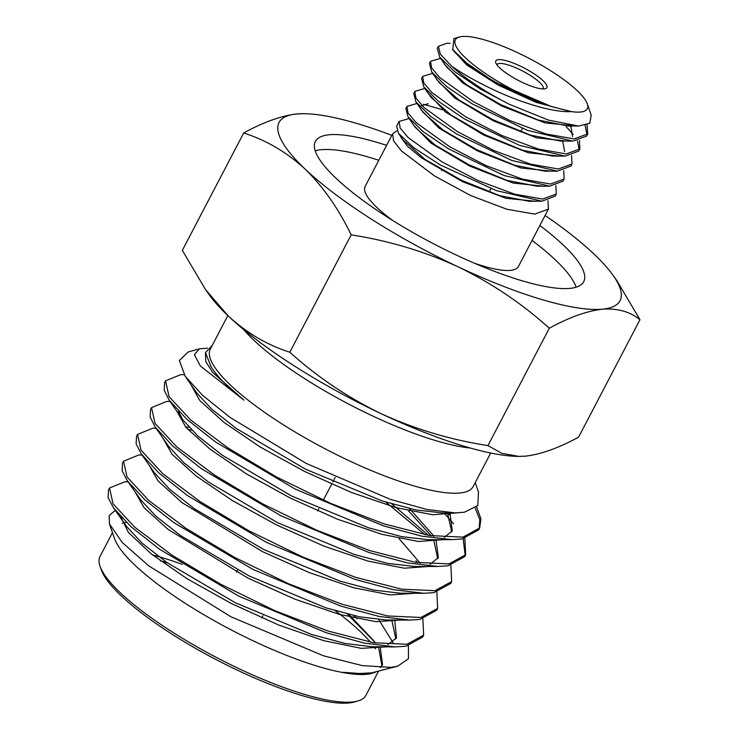 <?xml version="1.0" encoding="UTF-8"?>
<svg xmlns="http://www.w3.org/2000/svg" width="740" height="740" viewBox="0 0 740 740"><rect width="100%" height="100%" fill="white"/><g stroke="black" fill="none" stroke-linecap="round" stroke-linejoin="round"><path stroke-width="1.11" d="M351.167 234.858C388.463 240.63 424.066 251.258 457.968 266.752C491.536 283.068 521.977 303.557 549.302 328.227L487.947 445.591C450.651 439.819 415.048 429.191 381.146 413.697A192.381 45.686 -152.4 0 1 294.224 365.875A192.381 45.686 -152.4 0 1 228.346 316.082L205.415 289.423L182.336 250.361L243.691 132.996C266.187 140.156 286.676 152.2 305.157 169.136C323.278 186.896 338.606 208.81 351.167 234.858L289.812 352.221C267.316 345.062 246.827 333.019 228.346 316.082A192.381 45.686 -152.4 0 1 209.328 294.918L205.415 289.423M112.471 532.634L100.039 556.415A149.989 35.613 27.6 0 0 100.039 566.239L101.26 569.763A147.186 34.956 27.6 0 0 208.736 655.696A147.186 34.956 27.6 0 0 348.605 703A147.186 34.956 27.6 0 0 354.22 702.01L357.809 701.002A149.989 35.613 27.6 0 0 365.875 695.397L378.316 671.596M100.039 566.239A149.989 35.613 27.6 0 0 209.559 653.809A149.989 35.613 27.6 0 0 352.083 702.01A149.989 35.613 27.6 0 0 357.809 701.002M126.29 522.338A149.989 35.613 27.6 0 0 122.331 523.18M115.348 510.36L109.196 515.475L109.455 523.929L114.515 538.535A149.989 35.613 27.6 0 0 224.035 626.105A149.989 35.613 27.6 0 0 366.568 674.307A149.989 35.613 27.6 0 0 372.294 673.298M109.455 523.929L122.257 542.503L148.786 565.878L230.889 616.753L323.399 655.77L362.23 665.593L390.961 667.378L397.843 666.12L371.748 672.836L359.529 673.493L343.11 672.309C352.86 674.094 360.87 674.713 367.16 674.14L375.411 672.253M375.541 648.786A149.989 35.613 27.6 0 0 374.089 646.751M370.453 642.191A149.989 35.613 27.6 0 0 335.192 610.704M374.903 642.172L347.273 614.015M479.687 527.971L478.706 529.84L461.991 538.988L452.205 539.654L421.782 536.167L383.375 525.835L295.297 489.131L215.562 441.983L186.989 419.414L169.21 400.22L164.16 390.165L164.576 382.682L165.547 380.813L169.062 396.621L190.726 420.024L228.059 447.996L276.612 477.041L330.697 503.394L383.829 523.827L429.736 535.566L462.963 537.138L479.687 527.971L480.926 518.786L476.588 507.002M184.14 374.662L180.69 374.671L165.547 380.813M423.65 635.16L422.651 637.075L405.936 646.224L395.114 646.917L364.626 643.153L326.358 632.783L238.891 596.19L159.683 549.33L131.221 526.945L113.424 507.779L108.123 497.576L108.502 489.935L109.529 487.984L113.035 503.783L134.717 527.176L172.022 555.185L220.622 584.184L274.67 610.602L327.82 630.961L373.7 642.764L406.954 644.272L423.65 635.16L422.864 618.899M128.011 481.805L124.672 481.832L109.52 487.984M437.654 608.373L436.665 610.26L419.941 619.436L409.535 620.101L379.074 616.429L340.714 606.097L253.015 569.458L173.576 522.449L145.077 499.981L127.308 480.806L122.119 470.705L122.526 463.111L123.525 461.205L127.049 476.986L148.712 500.397L186.036 528.379L234.608 557.396L288.665 583.786L341.815 604.173L387.704 615.967L420.968 617.475L437.654 608.373L436.868 592.102M142.015 455.007L138.685 455.026L123.525 461.205M451.668 581.575L450.688 583.444L433.954 592.629L423.826 593.286L393.393 589.688L354.96 579.355L266.918 542.605L187.433 495.541L158.961 473.036L141.21 453.861L136.105 443.787L136.549 436.295L137.529 434.417L141.062 450.188L162.717 473.618L200.059 501.581L248.621 530.626L302.697 556.998L355.829 577.404L401.718 589.17L434.963 590.696L451.668 581.575L450.864 565.295M156.029 428.229L152.69 428.238L137.529 434.417M170.061 401.45L166.694 401.459L151.534 407.62L155.058 423.4L176.712 446.821L214.045 474.775L262.598 503.829L316.683 530.182L369.815 550.606L415.723 562.363L448.967 563.917L465.673 554.769L464.702 556.637L447.968 565.813L438.052 566.461L407.657 562.946L369.297 552.632L281.154 515.9L201.41 468.707L172.91 446.164L155.187 427.017L150.128 416.971L150.562 409.488L151.543 407.62M385.79 502.099L425.019 534.715M428.543 535.362L391.849 503.931M444.037 512.949L453.518 523.754M463.166 538.803L465.192 555.583M465.673 554.769L464.85 538.48M227.828 315.591L210.327 349.067A148.305 35.215 27.6 0 0 302.743 436.507A148.305 35.215 27.6 0 0 459.559 493.034A148.305 35.215 27.6 0 0 473.193 486.485L490.694 453.019M207.431 348.142L199.449 348.818L194.398 354.664L200.309 365.949L243.923 400.137C227.883 387.409 216.922 376.262 211.039 366.67L205.489 352.629L212.343 345.219M475.219 482.61L478.502 492.1L477.781 505.568L464.387 512.237L455.433 512.894L426.943 509.509L390.489 499.398L306.314 463.462L230.001 417.388L202.529 395.289L185.194 376.253L179.376 360.454L188.201 351.981L199.449 348.818M509.582 75.369A28.823 6.845 -152.4 0 1 495.8 62.798A28.823 6.845 -152.4 0 1 506.604 60.828A28.823 6.845 -152.4 0 1 533.105 73.168A28.823 6.845 -152.4 0 1 545.334 88.698A28.823 6.845 -152.4 0 1 509.582 75.369M496.929 64.833A26.02 6.179 -152.4 0 1 497.021 64.621A26.02 6.179 -152.4 0 1 530.71 75.683A26.02 6.179 -152.4 0 1 543.151 88.735A26.02 6.179 -152.4 0 1 543.021 88.93M315.24 150.858A151.386 35.946 -152.4 0 1 378.797 160.303M539.858 225.487A151.386 35.946 -152.4 0 1 583.721 281.709A151.386 35.946 -152.4 0 1 387.779 217.366A151.386 35.946 -152.4 0 1 315.407 141.442A151.386 35.946 -152.4 0 1 386.604 145.364M551.55 106.579A74.435 17.677 -152.4 0 1 490.962 77.117A74.435 17.677 -152.4 0 1 459.383 37A74.435 17.677 -152.4 0 1 551.726 71.419A74.435 17.677 -152.4 0 1 587.31 103.877A74.435 17.677 -152.4 0 1 571.308 111.592C551.522 112.859 513.44 100.381 483.581 84.85C470.844 78.449 460.151 72.168 451.511 66.008L440.319 54.177L438.413 46.269L446.997 43.253L450.04 43.29M438.413 46.269L437.294 48.405L439.653 57.082L454.665 71.66L480.14 88.892L509.12 104.22A86.469 20.535 -152.4 0 1 480.639 87.931A86.469 20.535 -152.4 0 1 451.511 66.008M509.12 104.22L548.396 120.084L578.68 126.05L589.808 123.256L591.195 115.098L587.31 103.877M489.519 78.625C510.434 90.946 531.089 100.261 551.494 106.579L492.831 81.224L468.846 65.592L454.767 52.309L452.806 49.534L466.57 62.965L489.519 78.625M453.925 38.535L452.806 49.534M547.952 200.614L548.423 209.106L534.743 214.11L506.697 209.198L470.575 195.49L434.593 176L401.321 150.831L393.514 140.757L392.672 133.755L397.019 130.767M548.423 209.106L518.379 266.567A86.469 20.535 -152.4 0 1 474.34 263.181M587.033 124.866L587.736 133.903L574.092 138.907L546 133.986L509.795 120.518L473.434 101.722L439.699 77.478L431.624 67.867L430.55 61.309L440.522 58.321M429.44 63.437L431.744 72.03L446.738 86.626L472.286 103.915L527.232 130.296L572.825 141.09L586.616 136.04L587.736 133.903M587.079 134.921L585.09 125.458M579.429 140.498L579.873 148.944L566.202 153.948L538.146 149.027L501.859 135.531L465.571 116.763L431.827 92.509L423.761 82.908L422.688 76.35L432.678 73.362M422.688 76.35L421.587 78.459L423.835 86.987L438.811 101.593L464.433 118.937L519.452 145.355L565.11 156.112L578.763 151.062L579.873 148.944M579.216 149.942L577.422 140.84M573.139 134.375L566.165 126.651M571.567 155.529L572.011 163.984L558.339 168.988L530.275 164.067L494.043 150.59L457.709 131.803L423.955 107.541L415.889 97.939L414.825 91.39L424.825 88.412M414.825 91.39L413.734 93.481L415.936 101.944L430.921 116.596L456.571 133.968L511.71 160.423L557.396 171.134L570.91 166.084L572.011 163.984M563.695 170.561L564.148 179.024L550.505 184.029L522.403 179.108L486.171 165.631L449.837 146.844L416.102 122.599L408.036 112.989L406.963 106.431L416.981 103.452M406.963 106.431L405.871 108.502L408.036 116.901L422.984 131.554L448.718 148.99L503.986 175.5L549.672 186.166L563.057 181.115L564.148 179.024M555.823 185.583L556.286 194.065L542.605 199.069L514.559 194.148L478.29 180.662L441.974 161.884L408.23 137.631L400.174 128.029L399.101 121.471L409.128 118.493M399.101 121.471L396.649 126.151L398.462 133.274L413.586 147.612L440.356 164.992L496.244 190.569L541.985 201.188L555.204 196.137L556.286 194.065M423.465 104.294L444.518 110.26M519.489 456.414A192.381 45.686 -152.4 0 1 518.231 456.404A192.381 45.686 -152.4 0 1 381.146 413.697C347.578 397.38 317.127 376.891 289.812 352.221M549.302 328.227C568.912 317.432 586.598 311.087 602.369 309.19C617.521 308.127 630.054 311.642 639.961 319.736L578.615 437.1C558.783 447.978 541.088 454.323 525.548 456.136L518.962 456.404L501.951 453.37L487.947 445.591M639.961 319.736L616.883 280.664L612.979 275.178A192.381 45.686 -152.4 0 1 602.369 309.19A192.381 45.686 27.6 0 1 457.968 266.752A192.381 45.686 27.6 0 1 305.157 169.136A192.381 45.686 27.6 0 1 296.759 113.96C280.987 115.847 263.301 122.192 243.691 132.996M303.345 113.683L296.759 113.96A192.381 45.686 27.6 0 1 304.066 113.692L303.345 113.683M545.093 215.47A192.381 45.686 27.6 0 1 593.961 254.014A192.381 45.686 -152.4 0 1 612.979 275.178M391.839 135.355A192.381 45.686 27.6 0 0 304.066 113.692M393.042 220.687A86.469 20.535 -152.4 0 1 365.125 186.452L392.672 133.755M551.494 106.579L571.308 111.592M532.051 240.417A151.386 35.946 -152.4 0 1 576.081 287.222M569.375 111.241L536.084 102.361L497.835 84.924L466.755 64.991L452.418 49.358M574.915 125.874L545.075 122.905L501.72 106.024L462.852 83.074L444.546 64.436M566.59 141.062L536.463 137.769L493.266 120.814L454.758 97.985L436.674 79.485M558.774 156.103L528.092 152.699L484.127 135.263L445.536 112.055L428.599 93.786M550.958 171.153L520.895 167.952L477.605 150.997L438.986 128.113L420.921 109.585M421.227 105.811L428.21 103.739M543.141 186.193L513.107 183.048L469.771 166.084L431.106 143.172L413.05 124.644M535.316 201.234L505.91 198.302L462.648 181.735L421.476 157.87L407.379 146.206L400.692 136.909M578.68 126.05L568.135 125.967L538.174 120.028L500.397 104.469L466.524 84.712L446.858 67.322L439.653 57.082M570.947 126.577L572.501 136.512M572.825 141.09L560.374 141.035L530.404 135.124L492.553 119.556L458.606 99.752L438.959 82.344L431.744 72.03M562.696 141.044L564.62 151.561M565.11 156.112L552.604 156.094L522.634 150.229L484.709 134.634L450.697 114.793L431.05 97.366L423.835 86.987M557.396 171.134L544.844 171.162L514.864 165.325L476.856 149.721L442.779 129.833L423.151 112.388L415.936 101.944M549.672 186.166L537.074 186.221L507.085 180.431L469.012 164.798L434.861 144.874L415.242 127.41L408.036 116.901M541.985 201.188L529.285 201.289L499.722 195.656L461.427 180.246L425.167 159.479L403.032 139.962L398.462 133.283M475.228 508.195L479.816 519.711L479.159 528.878M378.75 619.639L393.19 642.912M397.843 666.12L408.452 658.72L408.406 645.779M182.244 564.361A149.989 35.613 27.6 0 0 152.551 554.945M167.554 562.992A147.186 34.956 27.6 0 0 160.247 560.754M343.11 672.309L359.529 673.493M380.24 667.628L382.534 664.622L380.175 646.797M357.096 618.723L353.692 615.56M113.424 507.779L126.892 526.815L142.163 543.197L166.768 562.437L235.403 602.813L311.679 634.495L345.145 643.476L371.915 646.732L395.114 646.917M387.862 644.568L396.492 637.824L394.855 621.48M127.308 480.806L140.767 499.926L156.02 516.317L180.615 535.603L249.454 576.109L325.952 607.855L359.464 616.799L386.215 619.981L409.535 620.101M141.21 453.861L154.66 473.064L169.913 489.491L194.509 508.805L263.505 549.404L340.113 581.159L373.682 590.104L400.405 593.221L423.826 593.286M420.089 563.066L398.999 538.498M188.968 427.322L185.5 426.897M155.187 427.017L168.618 446.303L183.89 462.731L208.486 482.064L277.602 522.708L354.266 554.463L387.834 563.408L414.511 566.461L438.052 566.461M430.134 564.232L438.339 557.618L435.999 539.682M434.029 536.25L409.535 508.574M178.423 411.19L182.632 419.589L197.894 436.017L222.546 455.368L291.699 496.022L368.363 527.75L401.94 536.694L428.58 539.701L452.205 539.645M444.213 537.434L452.307 530.895L449.948 512.922M185.194 376.253L196.6 392.792L211.806 409.22L236.476 428.58L305.694 469.271L382.414 501.026L416.028 509.971L442.64 512.949L448.681 512.672M210.567 366.004L211.039 366.67M381.905 665.676L378.806 648.499M374.264 641.265L348.836 614.413M120.851 516.798L128.316 532.337L151.173 553.862L186.887 578.615L231.084 603.387L278.629 625.004L323.824 640.692L361.259 648.351L386.428 646.843M395.872 638.879L391.784 620.009M134.883 491.563L144.06 507.677L167.999 529.35L248.131 578.19L295.029 599.224L339.355 614.394L375.948 621.665L400.571 620.055M148.888 464.831L158.046 480.945L182.059 502.654L262.339 551.559L309.264 572.594L353.628 587.736L390.174 594.932L414.742 593.258M417.268 562.622L415.926 560.716M191.632 430.088L187.812 429.478M162.902 438.089L172.022 454.212L196.1 475.959L232.342 500.545L276.529 524.919L323.491 545.944L367.882 561.068L404.373 568.209L428.886 566.461M437.729 558.682L433.677 539.691M431.207 535.806L408.434 510.766M176.906 411.329L185.962 427.433L210.077 449.208L246.346 473.831L290.598 498.205L337.616 519.267L381.997 534.354L418.507 541.476L442.964 539.673M451.696 531.949L447.432 512.58M190.883 384.513L199.865 400.608L223.97 422.383L260.239 447.034L304.584 471.463L351.676 492.562L396.104 507.64L432.641 514.753L457.024 512.866M205.461 353.859L205.831 361.647L212.565 372.331L243.923 400.137M243.534 329.457A148.305 35.215 27.6 0 0 470.344 448.033M335.183 477.466L332.806 482.018M331.668 484.191L323.334 500.129M318.829 508.759L317.691 510.933M262.904 615.726L261.775 617.891M441.928 170.006L441.549 170.727M459.383 37L453.916 38.535M430.55 61.309L429.44 63.427M522.394 128.436L520.655 131.757M490.944 188.58L489.14 192.039M569.837 125.985L570.309 126.623M182.632 419.589L169.21 400.22M442.64 512.949L455.433 512.894M449.328 514.661L448.061 512.931M237.549 570.004L236.412 572.177M518.231 456.404L518.962 456.414"/></g></svg>
